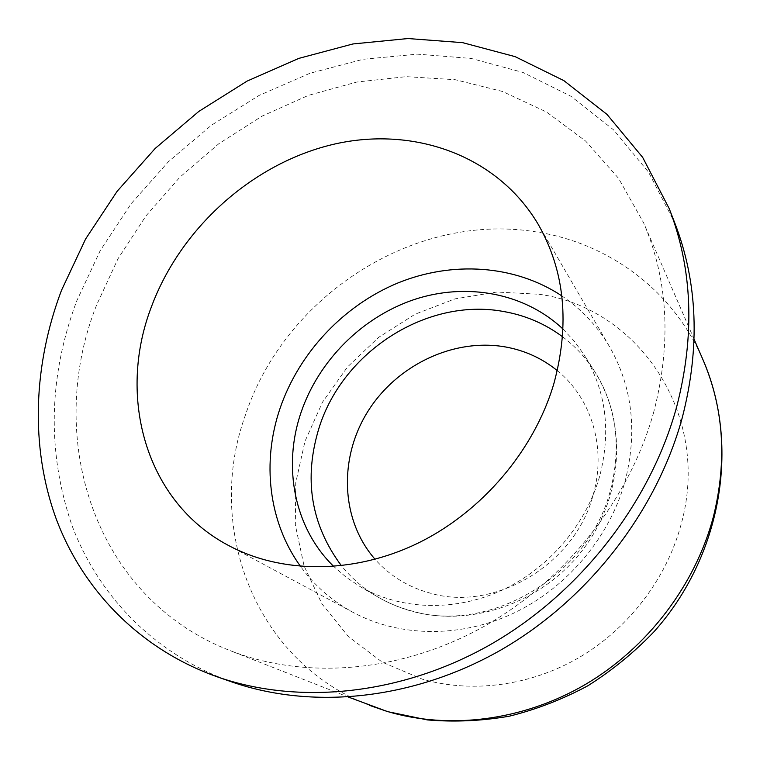 <?xml version="1.0" encoding="UTF-8"?>
<svg xmlns="http://www.w3.org/2000/svg" width="760" height="760" viewBox="0 0 760 760"><rect width="100%" height="100%" fill="white"/><g stroke="black" fill="none" stroke-linecap="round" stroke-linejoin="round"><path stroke-width="0.57" stroke-dasharray="3.8 2.85" d="M538.869 294.243C637.526 307.202 712.272 414.314 680.969 524.913C666.434 578.759 628.947 627.988 579.947 657.048C530.793 685.871 472.454 693.452 422.579 679.26L382.394 662.245L348.356 636.557L321.926 603.848L304.085 566.01L295.336 525.008L295.735 482.79L305.007 441.247L322.544 402.106L347.491 366.966L378.765 337.26L415.093 314.212L455.002 298.87L496.859 292.04L538.869 294.243M653.686 412.252C629.242 500.222 564.015 582.35 481.46 627.836C398.715 673.056 304.209 679.687 230.27 650.664C92.625 597.312 44.431 436.154 96.596 305.045L117.971 258.808L145.986 215.859L179.901 177.175L218.899 143.659L262.058 116.137L308.417 95.37L356.867 82.023L406.248 76.655L455.259 79.705L502.502 91.466L546.497 111.995L585.684 141.113L618.535 178.305L643.568 222.727C668.22 280.155 671.593 343.33 653.686 412.252M231.306 681.758C154.546 654.398 98.287 595.65 71.924 525.322C46.873 451.734 48.431 377.026 76.608 301.197L100.225 250.619L131.138 203.727L168.52 161.595L211.46 125.219L258.97 95.494L309.966 73.264L363.251 59.27L417.506 54.159L471.295 58.453L523.022 72.466L570.997 96.302L613.443 129.741L648.575 172.207L674.681 222.68M561.83 295.906C581.381 309.026 597.303 325.992 609.606 346.807C632.558 387.182 637.659 432.221 624.91 481.935C609.244 537.899 566.608 588.221 513.237 613.367C459.762 638.333 399.066 637.051 353.096 612.399C331.863 600.837 314.355 585.504 300.561 566.428M563.056 329.108L574.18 341.078L583.851 354.426C606.081 390.507 611.334 431.205 599.602 476.52C585.599 525.778 547.523 569.753 500.251 591.033C452.884 612.161 399.475 609.644 359.812 586.397L346.132 577.201L333.783 566.504M557.308 370.642C591.403 398.031 606.803 447.916 593.133 494.931C575.301 564.3 494.808 612.047 430.711 593.275C408.386 587.242 389.842 575.928 375.088 559.312M369.369 705.308C252.938 660.525 205.019 525.179 245.575 414.618C284.639 296.78 412.462 212.772 533.824 231.553C606.043 241.708 672.334 288.601 703.019 359.841M562.59 336.775C575.301 346.351 586.026 357.96 594.767 371.621C616.474 406.856 621.68 446.49 610.385 490.523C588.781 575.757 489.317 634.438 411.397 610.888C399.266 607.63 387.923 602.899 377.378 596.714C363.423 588.449 351.443 578.142 341.44 565.772M348.574 697.139L230.27 650.664M609.606 346.807L538.317 224.523M359.812 586.397L377.378 596.714C388.426 603.193 400.254 608.123 412.851 611.496C472.815 627.579 543.409 601.967 583.214 549.271C623.143 496.66 627.598 423.063 594.767 371.621L583.851 354.426M353.096 612.399L228.409 545.414M694.127 339.34L643.568 222.727"/><path stroke-width="1.14" d="M676.628 406.99C650.351 502.778 580.269 592.961 490.941 644.281C401.403 695.324 298.576 705.299 216.999 676.751C139.089 648.973 82.251 589.256 55.822 517.845C29.915 445.997 33.487 364.382 61.512 290.282L85.642 238.925L117.144 191.282L155.182 148.447L198.825 111.416L247.085 81.102L298.86 58.368L352.944 43.956L408.025 38.541L462.622 42.655L515.137 56.648L563.863 80.617L606.983 114.38L642.665 157.368L669.18 208.553C692.645 269.144 695.125 335.284 676.628 406.99M669.18 208.553L674.681 222.68C697.794 282.359 700.311 347.387 682.242 417.753C656.592 511.746 588.012 600.039 500.45 650.256C412.67 700.188 311.676 709.878 231.306 681.758L216.999 676.751M300.561 566.428C268.375 522.063 261.734 461.757 280.108 408.196C299.145 352.706 343.453 305.587 397.708 283.052C452.01 260.86 514.567 264.584 561.83 295.906M151.23 307.306C180.272 228.712 251.351 164.34 331.654 144.742C411.758 125.343 496.907 154.375 538.317 224.523C564.832 271.092 570.019 324.149 553.85 383.695C534.024 450.765 481.755 512.173 417.506 543.381C353.134 574.399 281.352 573.828 228.409 545.414C145.474 501.609 117.049 396.777 151.23 307.306M333.783 566.504C294.158 528.058 282.492 466.611 300.979 412.661C318.63 360.563 362.168 317.034 414.19 299.544C466.193 282.312 524.428 292.647 563.056 329.108M375.088 559.312C340.518 519.887 338.637 458.052 367.783 411.549C396.853 364.971 453.862 337.677 505.789 347.006C525.046 350.55 542.212 358.425 557.308 370.642M369.369 705.308L387.818 711.673L427.348 719.919C454.584 722.218 481.945 720.964 509.438 716.167C536.664 709.365 562.818 699.219 587.917 685.739C612.085 670.481 634.096 652.498 653.97 631.778C721.344 556.567 740.496 445.882 703.019 359.841C723.786 408.376 727.244 460.664 713.403 516.724C695.352 584.924 647.653 647.748 585.361 684.475C522.88 720.936 449.084 729.885 386.954 711.369L348.574 697.139M341.44 565.772C310.783 524.552 303.382 478.391 319.238 427.291C343.206 351.31 427.053 297.388 503.358 311.467C525.179 315.238 544.929 323.674 562.59 336.775M703.019 359.841L694.127 339.34"/></g></svg>
